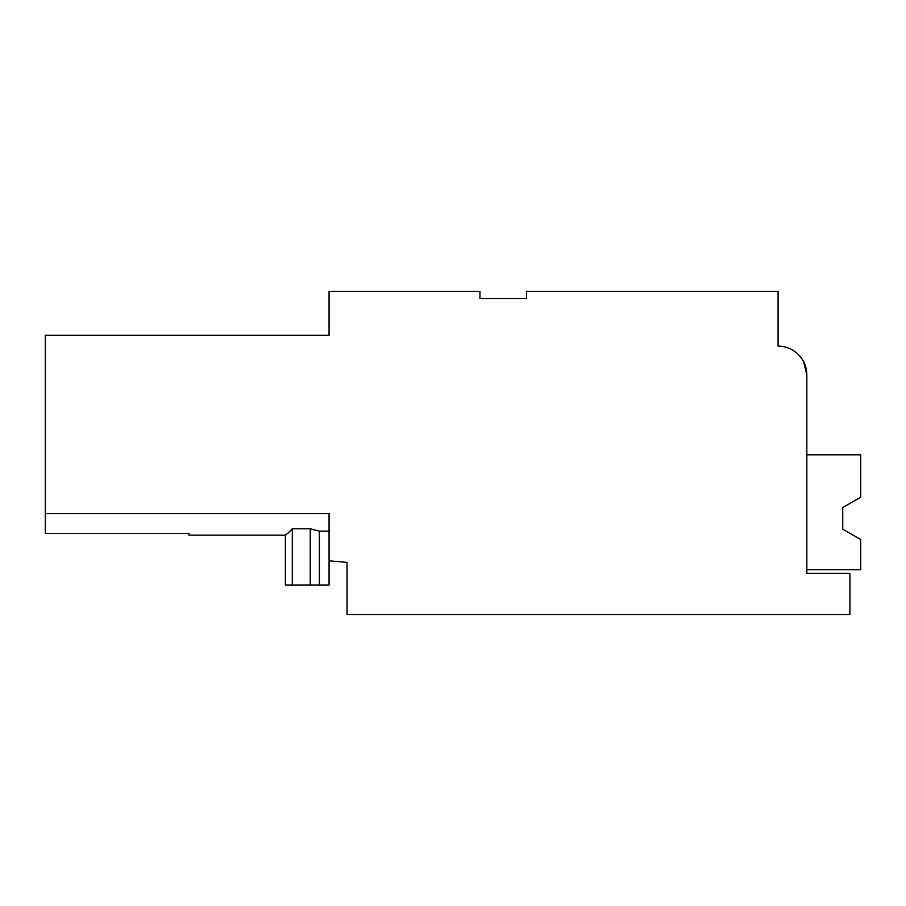 <?xml version="1.0" encoding="UTF-8"?>
<svg xmlns="http://www.w3.org/2000/svg" width="906" height="906" viewBox="0 0 906 906"><rect width="100%" height="100%" fill="white"/><g stroke="black" fill="none" stroke-linecap="round" stroke-linejoin="round"><path stroke-width="1.36" d="M319.376 585.004L319.376 531.131L310.237 528.787L310.237 585.004L329.071 585.004L329.071 560.803L347.032 562.377L347.032 614.642L849.919 614.642L849.919 573.339L806.816 573.339L806.816 374.869A28.732 28.732 0 0 0 778.084 346.137L778.084 291.358L526.635 291.358L526.635 298.538L479.942 298.538L479.942 291.358L329.071 291.358L329.071 335.322L45.3 335.322L45.3 533.396L188.98 533.396L188.98 535.152L285.356 535.152M806.816 374.869L803.611 361.675M329.071 531.131L319.376 531.131M310.237 585.004L292.298 585.004L292.298 528.787L287.768 533.396L285.356 534.653L285.356 585.004L292.298 585.004M310.237 528.787L292.298 528.787M188.98 513.6L45.3 513.6L329.071 513.6L329.071 560.803M806.816 569.738L860.7 569.738L860.7 539.523L842.739 529.149L846.408 531.267L842.739 529.149L846.408 531.267L842.739 529.149L846.408 531.267L842.739 529.149L846.408 531.267L842.739 529.149L846.408 531.267L842.739 529.149L846.408 531.267L842.739 529.149L846.408 531.267L842.739 529.149L846.408 531.267L842.739 529.149L846.408 531.267L842.739 529.149L842.739 507.598L860.7 497.235L860.7 454.801L806.816 454.801M842.739 529.149L842.739 507.598L842.739 529.149L842.739 507.598L846.408 505.48L842.739 507.598L842.739 529.149L842.739 507.598L842.739 529.149L842.739 507.598L846.408 505.48L842.739 507.598L842.739 529.149L842.739 507.598L842.739 529.149L842.739 507.598L846.408 505.48L842.739 507.598L842.739 529.149L842.739 507.598L842.739 529.149L842.739 507.598L846.408 505.48L842.739 507.598L842.739 529.149L842.739 507.598L842.739 529.149L842.739 507.598L846.408 505.48L842.739 507.598L842.739 529.149L842.739 507.598L842.739 529.149L842.739 507.598L846.408 505.48L842.739 507.598L842.739 529.149L842.739 507.598L842.739 529.149L842.739 507.598L846.408 505.48L842.739 507.598L842.739 529.149L842.739 507.598L842.739 529.149L842.739 507.598L846.408 505.48L842.739 507.598L842.739 529.149L842.739 507.598"/></g></svg>
